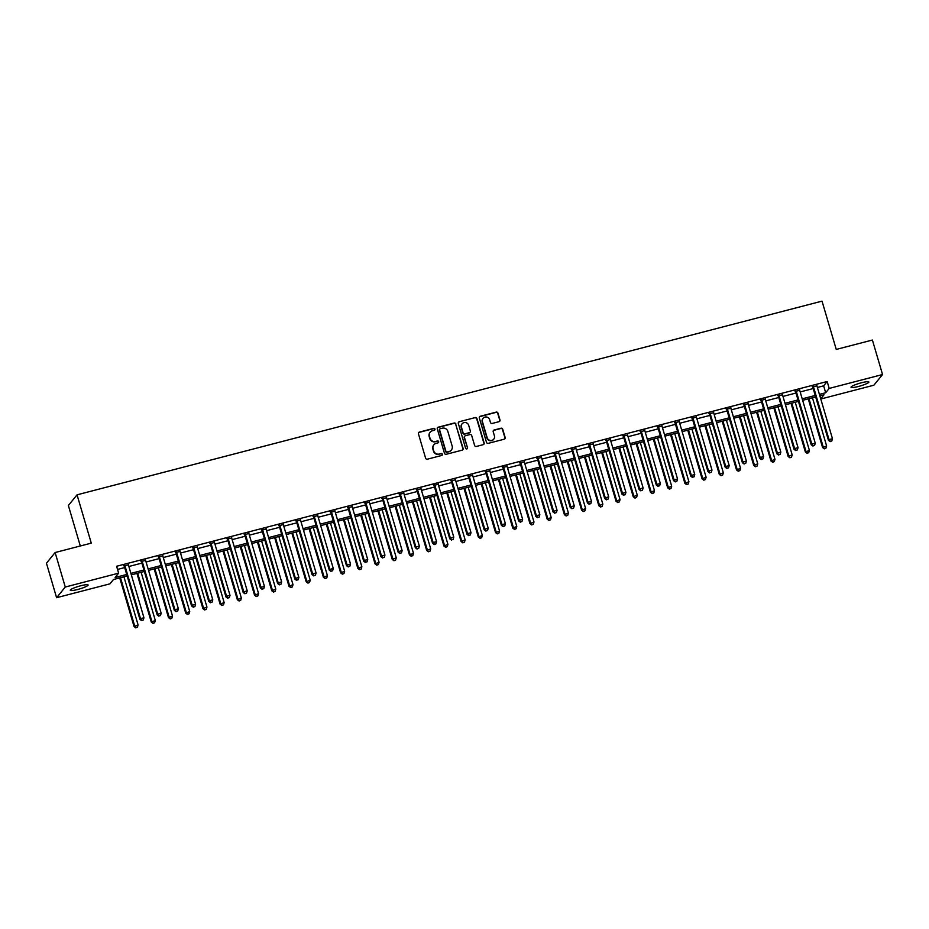 <?xml version="1.0" encoding="UTF-8"?>
<svg xmlns="http://www.w3.org/2000/svg" width="929" height="929" viewBox="0 0 929 929"><rect width="100%" height="100%" fill="white"/><g stroke="black" fill="none" stroke-linecap="round" stroke-linejoin="round"><path stroke-width="1.39" d="M434.969 429.07A0.999 0.964 39.1 0 0 433.75 428.362L419.385 432.101A1.428 1.382 39.1 0 0 418.433 433.808L425.61 458.183A1.428 1.382 39.1 0 0 427.363 459.193L441.716 455.454A0.999 0.964 39.1 0 0 442.39 454.258A0.999 0.964 39.1 0 0 441.159 453.561L439.301 454.049A4.564 4.413 39.1 0 1 433.704 450.832L433.1 448.8A4.564 4.413 39.1 0 1 436.154 443.342L438.012 442.854A0.999 0.964 39.1 0 0 438.685 441.67A0.999 0.964 39.1 0 0 437.454 440.961L435.596 441.449A4.564 4.413 39.1 0 1 429.999 438.233L429.395 436.2A4.564 4.413 39.1 0 1 432.449 430.742L434.307 430.255A0.999 0.964 39.1 0 0 434.969 429.07M434.667 430.069A0.999 0.964 39.1 0 0 433.518 428.652L419.153 432.38A1.428 1.382 39.1 0 0 418.573 432.705M442.088 455.268A0.999 0.964 39.1 0 0 440.927 453.851L439.301 454.049M438.383 442.668A0.999 0.964 39.1 0 0 437.222 441.252L435.596 441.449M858.466 386.464A9.313 1.382 -16.4 0 1 851.034 387.254A9.313 1.382 -16.4 0 1 861.473 382.771A9.313 1.382 -16.4 0 1 868.894 381.993A9.313 1.382 -16.4 0 1 858.466 386.464M77.688 589.474A9.313 1.382 -16.4 0 1 70.256 590.263A9.313 1.382 -16.4 0 1 80.684 585.781A9.313 1.382 -16.4 0 1 88.116 585.003A9.313 1.382 -16.4 0 1 77.688 589.474M499.036 421.673A1.428 1.382 39.1 0 0 499.988 419.966L497.979 413.126A1.428 1.382 39.1 0 0 496.225 412.116L480.281 416.262A1.428 1.382 39.1 0 0 479.329 417.969L486.506 442.355A1.428 1.382 39.1 0 0 488.248 443.354L504.203 439.208A1.428 1.382 39.1 0 0 505.155 437.501L502.717 429.244A1.428 1.382 39.1 0 0 500.975 428.234L494.147 430.011A1.428 1.382 39.1 0 0 493.194 431.718L494.402 435.817A3.821 3.693 39.1 0 1 490.071 440.404A3.821 3.693 39.1 0 1 487.168 437.698L482.441 421.65A3.821 3.693 39.1 0 1 486.773 417.051A3.821 3.693 39.1 0 1 489.676 419.769L490.466 422.44A1.428 1.382 39.1 0 0 492.207 423.438L499.036 421.673M127.145 575.957L113.477 579.51L109.97 583.83L56.599 597.707L46.45 563.206L55.125 552.534L91.274 543.14L77.049 494.832L822.026 301.135L836.251 349.432L872.401 340.037L882.55 374.538L873.875 385.21L820.783 399.017M55.125 552.534L65.274 587.035L118.633 573.17L115.126 577.49L126.716 574.482M817.392 387.463L823.64 385.837L827.158 381.517L116.613 566.26L118.633 573.17M827.158 381.517L829.191 388.415L882.55 374.538M455.942 424.054A1.428 1.382 39.1 0 0 454.188 423.043L438.244 427.189A1.428 1.382 39.1 0 0 437.292 428.896L444.468 453.282A1.428 1.382 39.1 0 0 446.21 454.293L462.166 450.147A1.428 1.382 39.1 0 0 463.118 448.44L455.709 424.344A1.428 1.382 39.1 0 0 453.956 423.334L438.012 427.479A1.428 1.382 39.1 0 0 437.42 427.804M459.263 421.731L475.207 417.585A1.428 1.382 39.1 0 1 476.96 418.584L484.137 442.97A1.428 1.382 39.1 0 1 483.185 444.677L476.356 446.454A1.428 1.382 39.1 0 1 474.603 445.444L471.7 435.562A1.428 1.382 39.1 0 0 469.946 434.551L465.417 435.736A1.428 1.382 39.1 0 0 464.465 437.443L467.496 447.732A0.999 0.964 39.1 0 1 466.358 448.939A0.999 0.964 39.1 0 1 465.603 448.231L458.311 423.438A1.428 1.382 39.1 0 1 459.263 421.731L475.207 417.585M117.542 569.431L124.683 567.573M128.864 566.493L141.893 563.102M146.085 562.01L159.114 558.619M163.295 557.539L176.324 554.148M180.505 553.057L193.534 549.678M197.726 548.586L210.744 545.195M214.936 544.115L227.965 540.724M232.145 539.633L245.175 536.242M249.355 535.162L262.384 531.771M266.577 530.68L279.606 527.3M283.786 526.209L296.815 522.818M300.996 521.738L314.025 518.347M318.206 517.256L331.235 513.865M335.427 512.785L348.456 509.394M352.637 508.302L365.666 504.923M369.847 503.832L382.876 500.441M387.068 499.361L400.097 495.97M404.278 494.878L417.307 491.487M421.487 490.407L434.517 487.017M438.697 485.925L451.726 482.546M455.918 481.454L468.948 478.063M473.128 476.972L486.157 473.593M490.338 472.501L503.367 469.11M507.559 468.03L520.588 464.639M524.769 463.548L537.798 460.169M541.979 459.077L555.008 455.686M559.188 454.595L572.218 451.215M576.41 450.124L589.439 446.733M593.619 445.653L606.649 442.262M610.829 441.17L623.858 437.791M628.05 436.7L641.068 433.309M645.26 432.217L658.289 428.838M662.47 427.746L675.499 424.356M679.68 423.276L692.709 419.885M696.901 418.793L709.93 415.402M714.111 414.322L727.14 410.932M731.32 409.84L744.35 406.461M748.53 405.369L761.559 401.978M765.751 400.898L778.781 397.507M782.961 396.416L795.99 393.025M800.171 391.945L813.2 388.554M128.399 564.844L124.033 565.982M145.609 560.373L141.243 561.511M162.819 555.902L158.464 557.028M180.04 551.42L175.674 552.558M197.25 546.949L192.884 548.075M214.46 542.466L210.093 543.604M231.669 537.996L227.315 539.134M248.891 533.525L244.524 534.651M266.1 529.042L261.734 530.18M283.31 524.571L278.944 525.698M300.531 520.089L296.165 521.227M317.741 515.618L313.375 516.756M334.951 511.147L330.585 512.274M352.161 506.665L347.806 507.803M369.382 502.194L365.016 503.321M386.592 497.712L382.225 498.85M403.801 493.241L399.435 494.379M421.011 488.77L416.656 489.897M438.233 484.288L433.866 485.426M455.442 479.817L451.076 480.943M472.652 475.334L468.297 476.472M489.873 470.864L485.507 472.002M507.083 466.381L502.717 467.519M524.293 461.91L519.926 463.048M541.502 457.44L537.148 458.566M558.724 452.957L554.358 454.095M575.934 448.486L571.567 449.624M593.143 444.004L588.789 445.142M610.365 439.533L605.998 440.671M627.574 435.062L623.208 436.189M644.784 430.58L640.418 431.718M661.994 426.109L657.639 427.247M679.215 421.627L674.849 422.765M696.425 417.156L692.059 418.294M713.635 412.685L709.28 413.811M730.856 408.203L726.49 409.341M748.066 403.732L743.699 404.87M765.275 399.249L760.909 400.387M782.485 394.779L778.13 395.917M799.706 390.308L795.34 391.434M816.916 385.825L812.55 386.963M77.049 494.832L68.374 505.504L80.3 545.985M56.599 597.707L65.274 587.035M820.725 398.82L824.035 394.755L819.854 395.847M815.674 396.938L802.644 400.318M798.452 401.409L785.423 404.8M781.243 405.88L768.213 409.271M764.033 410.363L751.004 413.753M746.823 414.833L733.794 418.224M729.602 419.316L716.573 422.695M712.392 423.787L699.363 427.177M695.182 428.257L682.153 431.648M677.961 432.74L664.932 436.131M660.751 437.211L647.722 440.601M643.542 441.693L630.512 445.072M626.332 446.164L613.303 449.555M609.11 450.646L596.081 454.026M591.901 455.117L578.872 458.508M574.691 459.588L561.662 462.979M557.47 464.07L544.44 467.45M540.26 468.541L527.231 471.932M523.05 473.024L510.021 476.403M505.84 477.494L492.811 480.885M488.619 481.965L475.59 485.356M471.409 486.448L458.38 489.827M454.2 490.918L441.17 494.309M436.99 495.401L423.961 498.78M419.769 499.872L406.739 503.263M402.559 504.342L389.53 507.733M385.349 508.825L372.32 512.216M368.128 513.296L355.099 516.687M350.918 517.778L337.889 521.157M333.708 522.249L320.679 525.64M316.499 526.72L303.469 530.111M299.277 531.202L286.248 534.593M282.068 535.673L269.038 539.064M264.858 540.155L251.829 543.535M247.637 544.626L234.607 548.017M230.427 549.097L217.398 552.488M213.217 553.579L200.188 556.97M196.007 558.05L182.978 561.441M178.786 562.533L165.757 565.912M161.576 567.004L148.547 570.394M144.367 571.474L131.337 574.865M819.413 394.372L825.672 392.746L829.191 388.415M130.896 573.39L143.925 570M148.117 568.908L161.147 565.529M165.327 564.437L178.356 561.046M182.537 559.966L195.566 556.576M199.747 555.484L212.776 552.105M216.968 551.013L229.997 547.622M234.178 546.531L247.207 543.151M251.387 542.06L264.417 538.669M268.609 537.589L281.638 534.198M285.818 533.107L298.848 529.716M303.028 528.636L316.057 525.245M320.238 524.153L333.267 520.774M337.459 519.683L350.488 516.292M354.669 515.212L367.698 511.821M371.879 510.729L384.908 507.339M389.088 506.259L402.118 502.868M406.31 501.776L419.339 498.397M423.519 497.305L436.549 493.914M440.729 492.834L453.758 489.444M457.951 488.352L470.98 484.961M475.16 483.881L488.189 480.49M492.37 479.399L505.399 476.02M509.58 474.928L522.609 471.537M526.801 470.457L539.83 467.066M544.011 465.975L557.04 462.584M561.221 461.504L574.25 458.113M578.442 457.022L591.471 453.642M595.652 452.551L608.681 449.16M612.861 448.068L625.891 444.689M630.071 443.597L643.1 440.207M647.292 439.127L660.322 435.736M664.502 434.644L677.531 431.265M681.712 430.173L694.741 426.783M698.933 425.691L711.962 422.312M716.143 421.22L729.172 417.829M733.353 416.749L746.382 413.359M750.562 412.267L763.592 408.888M767.784 407.796L780.813 404.405M784.993 403.314L798.023 399.934M802.203 398.843L815.232 395.452M823.64 385.837L825.672 392.746M430.057 432.345A4.564 4.413 39.1 0 0 429.163 436.491L429.395 436.2M435.364 441.728A4.564 4.413 39.1 0 1 429.755 438.523L429.163 436.491M433.773 444.945A4.564 4.413 39.1 0 0 432.868 449.09L433.1 448.8M439.069 454.327A4.564 4.413 39.1 0 1 433.471 451.122L432.868 449.09M462.747 449.822A1.428 1.382 39.1 0 0 462.886 448.719L455.709 424.344M440.288 428.71A0.999 0.964 39.1 0 0 439.614 429.895L445.92 451.308A0.999 0.964 39.1 0 0 447.139 452.005L449.102 451.494A4.564 4.413 39.1 0 0 452.156 446.036L447.848 431.404A4.564 4.413 39.1 0 0 442.25 428.199L440.288 428.71M439.684 429.175A0.999 0.964 39.1 0 0 439.382 430.185L439.614 429.895M451.25 450.182A4.564 4.413 39.1 0 1 448.87 451.784L446.907 452.295A0.999 0.964 39.1 0 1 445.688 451.587L439.382 430.185M483.765 444.364A1.428 1.382 39.1 0 0 483.904 443.261L476.728 418.874A1.428 1.382 39.1 0 0 474.974 417.876M464.605 436.34A1.428 1.382 39.1 0 0 464.233 437.733L467.496 447.732M467.194 448.742A0.999 0.964 39.1 0 0 467.264 448.022M468.68 425.296A3.821 3.693 39.1 0 0 462.096 423.833A3.821 3.693 39.1 0 0 461.446 427.177L463.106 432.833A1.428 1.382 39.1 0 0 464.86 433.831L469.389 432.659A1.428 1.382 39.1 0 0 470.341 430.951L468.68 425.296M461.98 423.972A3.821 3.693 39.1 0 0 461.214 427.468L461.446 427.177M469.969 432.345A1.428 1.382 39.1 0 1 469.157 432.949L464.628 434.122A1.428 1.382 39.1 0 1 462.874 433.123L461.214 427.468M459.031 422.021A1.428 1.382 39.1 0 0 458.438 422.335M482.987 418.445A3.821 3.693 39.1 0 0 482.209 421.929L482.441 421.65M493.624 439.312A3.821 3.693 39.1 0 1 486.935 437.989L482.209 421.929M504.784 438.894A1.428 1.382 39.1 0 0 504.923 437.791L502.484 429.535A1.428 1.382 39.1 0 0 500.743 428.524L493.914 430.301A1.428 1.382 39.1 0 0 493.334 430.615M499.616 421.348A1.428 1.382 39.1 0 0 499.756 420.256L497.747 413.405A1.428 1.382 39.1 0 0 495.993 412.406L480.038 416.552A1.428 1.382 39.1 0 0 479.457 416.866M119.736 577.884L134.066 626.564L138.096 624.938L123.917 576.793M120.48 577.687L134.647 625.844L135.797 627.865L137.411 627.226L136.029 627.586M138.096 624.938L137.411 627.226M135.797 627.865L134.066 626.564M124.997 565.912L124.405 566.632L139.919 619.353L140.511 618.633L124.997 565.912A1.452 1.405 39.1 0 0 124.741 565.424L124.614 565.262M141.893 620.375L143.275 620.015L141.893 620.375L140.511 618.633L143.949 617.739L128.434 565.018A1.452 1.405 39.1 0 1 128.388 564.472L128.399 564.275M124.405 566.632A1.452 1.405 39.1 0 0 124.149 566.144L123.662 565.506M139.919 619.353L141.661 620.665M143.275 620.015L143.949 617.739M136.946 573.402L151.276 622.082L155.306 620.467L141.138 572.322M137.689 573.216L151.857 621.362L153.018 623.394L154.62 622.744L153.25 623.104M155.306 620.467L154.62 622.744M153.018 623.394L151.276 622.082M154.168 568.931L168.486 617.611L172.515 615.997L158.348 567.84M154.899 568.734L169.078 616.891L170.228 618.923L171.842 618.273L170.46 618.633M172.515 615.997L171.842 618.273M170.228 618.923L168.486 617.611M171.377 564.46L185.707 613.128L189.725 611.514L175.558 563.369M172.12 564.263L186.288 612.408L187.437 614.441L189.052 613.79L187.67 614.15M189.725 611.514L189.052 613.79M187.437 614.441L185.707 613.128M142.207 561.43L141.614 562.15L157.14 614.87L157.721 614.15L142.207 561.43A1.452 1.405 39.1 0 0 141.951 560.942L141.835 560.791M159.103 615.892L160.485 615.544L159.103 615.892L157.721 614.15L161.17 613.256L145.644 560.535A1.452 1.405 39.1 0 1 145.598 560.001L145.609 559.804M141.614 562.15A1.452 1.405 39.1 0 0 141.371 561.662L140.883 561.035M157.14 614.87L158.871 616.182M160.485 615.544L161.17 613.256M159.416 556.959L158.836 557.679L174.35 610.399L174.931 609.679L159.416 556.959A1.452 1.405 39.1 0 0 159.161 556.471L159.045 556.308M176.324 611.421L177.694 611.061L176.324 611.421L174.931 609.679L178.38 608.785L162.865 556.065A1.452 1.405 39.1 0 1 162.807 555.519L162.83 555.333M158.836 557.679A1.452 1.405 39.1 0 0 158.58 557.191L158.093 556.564M174.35 610.399L176.08 611.712M177.694 611.061L178.38 608.785M176.626 552.476L176.045 553.208L191.56 605.929L192.152 605.209L176.626 552.476A1.452 1.405 39.1 0 0 176.382 551.989L176.255 551.838M193.534 606.951L194.904 606.591L193.534 606.951L192.152 605.209L195.589 604.303L180.075 551.582A1.452 1.405 39.1 0 1 180.017 551.048L180.04 550.851M176.045 553.208A1.452 1.405 39.1 0 0 175.79 552.709L175.302 552.081M191.56 605.929L193.302 607.229M194.904 606.591L195.589 604.303M188.587 559.978L202.917 608.658L206.946 607.043L192.767 558.898M189.33 559.792L203.497 607.938L204.647 609.97L206.261 609.319L204.891 609.679M206.946 607.043L206.261 609.319M204.647 609.97L202.917 608.658M193.847 548.005L193.255 548.725L208.77 601.446L209.362 600.726L193.847 548.005A1.452 1.405 39.1 0 0 193.592 547.518L193.476 547.355M210.744 602.468L212.126 602.108L210.744 602.468L209.362 600.726L212.799 599.832L197.285 547.111A1.452 1.405 39.1 0 1 197.238 546.566L197.25 546.38M193.255 548.725A1.452 1.405 39.1 0 0 193.011 548.238L192.512 547.611M208.77 601.446L210.511 602.758M212.126 602.108L212.799 599.832M205.797 555.507L220.127 604.187L224.156 602.561L209.989 554.416M206.54 555.31L220.719 603.467L221.868 605.487L223.471 604.849L222.101 605.209M224.156 602.561L223.471 604.849M221.868 605.487L220.127 604.187M211.057 543.535L210.465 544.255L225.991 596.975L226.571 596.255L211.057 543.535A1.452 1.405 39.1 0 0 210.802 543.035L210.686 542.884M227.953 597.997L229.335 597.637L227.953 597.997L226.571 596.255L230.02 595.361L214.494 542.641A1.452 1.405 39.1 0 1 214.448 542.095L214.471 541.897M210.465 544.255A1.452 1.405 39.1 0 0 210.221 543.767L209.733 543.128M225.991 596.975L227.721 598.288M229.335 597.637L230.02 595.361M223.018 551.025L237.336 599.704L241.366 598.09L227.199 549.945M223.761 550.839L237.929 598.984L239.078 601.017L240.692 600.366L239.31 600.726M241.366 598.09L240.692 600.366M239.078 601.017L237.336 599.704M228.267 539.052L227.686 539.772L243.201 592.493L243.781 591.773L228.267 539.052A1.452 1.405 39.1 0 0 228.023 538.565L227.895 538.414M245.175 593.515L246.545 593.155L245.175 593.515L243.781 591.773L247.23 590.879L231.716 538.158A1.452 1.405 39.1 0 1 231.658 537.624L231.681 537.426M227.686 539.772A1.452 1.405 39.1 0 0 227.431 539.284L226.943 538.657M243.201 592.493L244.942 593.805M246.545 593.155L247.23 590.879M240.228 546.554L254.558 595.234L258.587 593.619L244.408 545.462M240.971 546.357L255.138 594.514L256.288 596.546L257.902 595.895L256.52 596.255M258.587 593.619L257.902 595.895M256.288 596.546L254.558 595.234M245.488 534.581L244.896 535.301L260.41 588.022L261.003 587.302L245.488 534.581A1.452 1.405 39.1 0 0 245.233 534.094L245.105 533.931M262.384 589.044L263.766 588.684L262.384 589.044L261.003 587.302L264.44 586.408L248.926 533.687A1.452 1.405 39.1 0 1 248.867 533.141L248.891 532.944M244.896 535.301A1.452 1.405 39.1 0 0 244.641 534.814L244.153 534.187M260.41 588.022L262.152 589.334M263.766 588.684L264.44 586.408M257.438 542.083L271.767 590.751L275.797 589.137L261.63 540.992M258.181 541.886L272.348 590.031L273.498 592.063L275.112 591.413L273.741 591.773M275.797 589.137L275.112 591.413M273.498 592.063L271.767 590.751M262.698 530.099L262.106 530.819L277.632 583.551L278.212 582.831L262.698 530.099A1.452 1.405 39.1 0 0 262.442 529.611L262.326 529.46M279.594 584.573L280.976 584.213L279.594 584.573L278.212 582.831L281.65 581.926L266.135 529.205A1.452 1.405 39.1 0 1 266.089 528.671L266.1 528.473M262.106 530.819A1.452 1.405 39.1 0 0 261.862 530.331L261.374 529.704M277.632 583.551L279.362 584.852M280.976 584.213L281.65 581.926M274.659 537.601L288.977 586.28L293.007 584.666L278.839 536.521M275.39 537.415L289.569 585.56L290.719 587.592L292.333 586.942L290.951 587.302M293.007 584.666L292.333 586.942M290.719 587.592L288.977 586.28M279.908 525.628L279.327 526.348L294.841 579.069L295.422 578.349L279.908 525.628A1.452 1.405 39.1 0 0 279.652 525.14L279.536 524.978M296.815 580.091L298.186 579.731L296.815 580.091L295.422 578.349L298.871 577.455L283.357 524.734A1.452 1.405 39.1 0 1 283.299 524.188L283.322 524.002M279.327 526.348A1.452 1.405 39.1 0 0 279.072 525.86L278.584 525.233M294.841 579.069L296.572 580.381M298.186 579.731L298.871 577.455M291.869 533.13L306.187 581.809L310.216 580.184L296.049 532.038M292.612 532.932L306.779 581.078L307.929 583.11L309.543 582.471L308.161 582.82M310.216 580.184L309.543 582.471M307.929 583.11L306.187 581.809M297.117 521.157L296.537 521.877L312.051 574.598L312.643 573.878L297.117 521.157A1.452 1.405 39.1 0 0 296.874 520.658L296.746 520.507M314.025 575.62L315.395 575.26L314.025 575.62L312.643 573.878L316.081 572.984L300.566 520.263A1.452 1.405 39.1 0 1 300.508 519.717L300.531 519.52M296.537 521.877A1.452 1.405 39.1 0 0 296.281 521.39L295.794 520.751M312.051 574.598L313.793 575.91M315.395 575.26L316.081 572.984M309.078 528.647L323.408 577.327L327.438 575.713L313.259 527.567M309.821 528.462L323.989 576.607L325.138 578.639L326.753 577.989L325.382 578.349M327.438 575.713L326.753 577.989M325.138 578.639L323.408 577.327M314.339 516.675L313.747 517.395L329.261 570.116L329.853 569.396L314.339 516.675A1.452 1.405 39.1 0 0 314.083 516.187L313.967 516.036M331.235 571.138L332.617 570.778L331.235 571.138L329.853 569.396L333.29 568.502L317.776 515.781A1.452 1.405 39.1 0 1 317.73 515.247L317.741 515.049M313.747 517.395A1.452 1.405 39.1 0 0 313.503 516.907L313.003 516.28M329.261 570.116L331.003 571.428M332.617 570.778L333.29 568.502M326.288 524.177L340.618 572.856L344.647 571.242L330.48 523.085M327.031 523.979L341.21 572.136L342.36 574.157L343.962 573.518L342.592 573.878M344.647 571.242L343.962 573.518M342.36 574.157L340.618 572.856M331.548 512.204L330.956 512.924L346.482 565.645L347.063 564.925L331.548 512.204A1.452 1.405 39.1 0 0 331.293 511.716L331.177 511.554M348.445 566.667L349.827 566.307L348.445 566.667L347.063 564.925L350.512 564.031L334.986 511.31A1.452 1.405 39.1 0 1 334.939 510.764L334.951 510.567M330.956 512.924A1.452 1.405 39.1 0 0 330.712 512.436L330.225 511.809M346.482 565.645L348.212 566.957M349.827 566.307L350.512 564.031M343.509 519.706L357.828 568.374L361.857 566.76L347.69 518.614M344.241 519.508L358.42 567.654L359.569 569.686L361.184 569.036L359.802 569.396M361.857 566.76L361.184 569.036M359.569 569.686L357.828 568.374M348.758 507.722L348.178 508.442L363.692 561.174L364.273 560.442L348.758 507.722A1.452 1.405 39.1 0 0 348.514 507.234L348.387 507.083M365.666 562.184L367.036 561.836L365.666 562.184L364.273 560.442L367.721 559.548L352.207 506.828A1.452 1.405 39.1 0 1 352.149 506.293L352.172 506.096M348.178 508.442A1.452 1.405 39.1 0 0 347.922 507.954L347.434 507.327M363.692 561.174L365.434 562.475M367.036 561.836L367.721 559.548M360.719 515.223L375.049 563.903L379.078 562.289L364.9 514.143M361.462 515.038L375.63 563.183L376.779 565.215L378.393 564.565L377.011 564.925M379.078 562.289L378.393 564.565M376.779 565.215L375.049 563.903M365.968 503.251L365.387 503.971L380.902 556.692L381.494 555.972L365.968 503.251A1.452 1.405 39.1 0 0 365.724 502.763L365.596 502.601M382.876 557.714L384.258 557.354L382.876 557.714L381.494 555.972L384.931 555.077L369.417 502.357A1.452 1.405 39.1 0 1 369.359 501.811L369.382 501.625M365.387 503.971A1.452 1.405 39.1 0 0 365.132 503.483L364.644 502.856M380.902 556.692L382.643 558.004M384.258 557.354L384.931 555.077M377.929 510.753L392.259 559.432L396.288 557.806L382.121 509.661M378.672 510.555L392.839 558.701L393.989 560.733L395.603 560.094L394.233 560.442M396.288 557.806L395.603 560.094M393.989 560.733L392.259 559.432M383.189 498.78L382.597 499.5L398.123 552.221L398.704 551.501L383.189 498.78A1.452 1.405 39.1 0 0 382.934 498.281L382.818 498.13M400.085 553.243L401.467 552.883L400.085 553.243L398.704 551.501L402.141 550.607L386.627 497.874A1.452 1.405 39.1 0 1 386.58 497.34L386.592 497.143M382.597 499.5A1.452 1.405 39.1 0 0 382.353 499.012L381.865 498.374M398.123 552.221L399.853 553.533M401.467 552.883L402.141 550.607M395.139 506.27L409.468 554.95L413.498 553.336L399.331 505.19M395.882 506.084L410.061 554.23L411.21 556.262L412.813 555.612L411.442 555.972M413.498 553.336L412.813 555.612M411.21 556.262L409.468 554.95M400.399 494.298L399.818 495.018L415.333 547.738L415.913 547.018L400.399 494.298A1.452 1.405 39.1 0 0 400.144 493.81L400.027 493.659M417.307 548.76L418.677 548.4L417.307 548.76L415.913 547.018L419.362 546.124L403.836 493.404A1.452 1.405 39.1 0 1 403.79 492.858L403.813 492.672M399.818 495.018A1.452 1.405 39.1 0 0 399.563 494.53L399.075 493.903M415.333 547.738L417.063 549.051M418.677 548.4L419.362 546.124M412.36 501.799L426.678 550.479L430.708 548.865L416.54 500.708M413.103 501.602L427.27 549.759L428.42 551.78L430.034 551.141L428.652 551.501M430.708 548.865L430.034 551.141M428.42 551.78L426.678 550.479M417.609 489.827L417.028 490.547L432.542 543.268L433.135 542.548L417.609 489.827A1.452 1.405 39.1 0 0 417.365 489.339L417.237 489.177M434.517 544.289L435.887 543.929L434.517 544.289L433.135 542.548L436.572 541.653L421.058 488.933A1.452 1.405 39.1 0 1 421 488.387L421.023 488.189M417.028 490.547A1.452 1.405 39.1 0 0 416.773 490.059L416.285 489.42M432.542 543.268L434.284 544.58M435.887 543.929L436.572 541.653M429.57 497.329L443.899 545.997L447.929 544.382L433.75 496.237M430.313 497.131L444.48 545.277L445.63 547.309L447.244 546.658L445.862 547.018M447.929 544.382L447.244 546.658M445.63 547.309L443.899 545.997M434.83 485.344L434.238 486.064L449.752 538.797L450.344 538.065L434.83 485.344A1.452 1.405 39.1 0 0 434.575 484.857L434.447 484.706M451.726 539.807L453.108 539.459L451.726 539.807L450.344 538.065L453.782 537.171L438.267 484.45A1.452 1.405 39.1 0 1 438.221 483.916L438.233 483.719M434.238 486.064A1.452 1.405 39.1 0 0 433.982 485.577L433.495 484.95M449.752 538.797L451.494 540.097M453.108 539.459L453.782 537.171M446.779 492.846L461.109 541.526L465.139 539.912L450.971 491.755M447.523 492.66L461.69 540.806L462.851 542.838L464.454 542.188L463.083 542.548M465.139 539.912L464.454 542.188M462.851 542.838L461.109 541.526M452.04 480.874L451.448 481.594L466.973 534.314L467.554 533.594L452.04 480.874A1.452 1.405 39.1 0 0 451.784 480.386L451.668 480.223M468.936 535.336L470.318 534.976L468.936 535.336L467.554 533.594L471.003 532.7L455.477 479.979A1.452 1.405 39.1 0 1 455.431 479.434L455.442 479.248M451.448 481.594A1.452 1.405 39.1 0 0 451.204 481.106L450.716 480.479M466.973 534.314L468.704 535.627M470.318 534.976L471.003 532.7M464.001 488.375L478.319 537.043L482.348 535.429L468.181 487.284M464.732 488.178L478.911 536.323L480.061 538.356L481.675 537.717L480.293 538.065M482.348 535.429L481.675 537.717M480.061 538.356L478.319 537.043M469.25 476.403L468.669 477.123L484.183 529.844L484.764 529.124L469.25 476.403A1.452 1.405 39.1 0 0 469.006 475.903L468.878 475.753M486.157 530.865L487.528 530.505L486.157 530.865L484.764 529.124L488.213 528.229L472.698 475.497A1.452 1.405 39.1 0 1 472.64 474.963L472.664 474.765M468.669 477.123A1.452 1.405 39.1 0 0 468.413 476.623L467.926 475.996M484.183 529.844L485.913 531.144M487.528 530.505L488.213 528.229M481.21 483.893L495.54 532.572L499.558 530.958L485.391 482.813M481.954 483.707L496.121 531.852L497.27 533.885L498.885 533.234L497.503 533.594M499.558 530.958L498.885 533.234M497.27 533.885L495.54 532.572M486.459 471.92L485.879 472.64L501.393 525.361L501.985 524.641L486.459 471.92A1.452 1.405 39.1 0 0 486.215 471.433L486.088 471.282M503.367 526.383L504.749 526.023L503.367 526.383L501.985 524.641L505.422 523.747L489.908 471.026A1.452 1.405 39.1 0 1 489.85 470.48L489.873 470.295M485.879 472.64A1.452 1.405 39.1 0 0 485.623 472.153L485.135 471.526M501.393 525.361L503.135 526.673M504.749 526.023L505.422 523.747M498.42 479.422L512.75 528.102L516.779 526.488L502.601 478.33M499.163 479.225L513.331 527.382L514.48 529.402L516.094 528.764L514.724 529.124M516.779 526.488L516.094 528.764M514.48 529.402L512.75 528.102M503.681 467.45L503.088 468.17L518.603 520.89L519.195 520.17L503.681 467.45A1.452 1.405 39.1 0 0 503.425 466.962L503.309 466.799M520.577 521.912L521.959 521.552L520.577 521.912L519.195 520.17L522.632 519.276L507.118 466.555A1.452 1.405 39.1 0 1 507.071 466.01L507.083 465.812M503.088 468.17A1.452 1.405 39.1 0 0 502.844 467.682L502.345 467.043M518.603 520.89L520.345 522.203M521.959 521.552L522.632 519.276M515.63 474.951L529.96 523.619L533.989 522.005L519.822 473.86M516.373 474.754L530.552 522.899L531.702 524.931L533.304 524.281L531.934 524.641M533.989 522.005L533.304 524.281M531.702 524.931L529.96 523.619M520.89 462.967L520.31 463.687L535.824 516.419L536.405 515.688L520.89 462.967A1.452 1.405 39.1 0 0 520.635 462.479L520.519 462.328M537.786 517.43L539.168 517.081L537.786 517.43L536.405 515.688L539.854 514.794L524.328 462.073A1.452 1.405 39.1 0 1 524.281 461.539L524.304 461.341M520.31 463.687A1.452 1.405 39.1 0 0 520.054 463.199L519.566 462.572M535.824 516.419L537.554 517.72M539.168 517.081L539.854 514.794M532.851 470.469L547.169 519.148L551.199 517.534L537.032 469.377M533.594 470.283L547.762 518.428L548.911 520.461L550.525 519.81L549.144 520.17M551.199 517.534L550.525 519.81M548.911 520.461L547.169 519.148M538.1 458.496L537.519 459.216L553.034 511.937L553.626 511.217L538.1 458.496A1.452 1.405 39.1 0 0 537.856 458.009L537.728 457.846M555.008 512.959L556.378 512.599L555.008 512.959L553.626 511.217L557.063 510.323L541.549 457.602A1.452 1.405 39.1 0 1 541.491 457.056L541.514 456.871M537.519 459.216A1.452 1.405 39.1 0 0 537.264 458.729L536.776 458.102M553.034 511.937L554.776 513.249M556.378 512.599L557.063 510.323M550.061 465.998L564.391 514.666L568.42 513.052L554.241 464.906M550.804 465.801L564.971 513.946L566.121 515.978L567.735 515.34L566.353 515.688M568.42 513.052L567.735 515.34M566.121 515.978L564.391 514.666M555.321 454.026L554.729 454.745L570.243 507.466L570.836 506.746L555.321 454.026A1.452 1.405 39.1 0 0 555.066 453.526L554.938 453.375M572.218 508.488L573.599 508.128L572.218 508.488L570.836 506.746L574.273 505.852L558.759 453.12A1.452 1.405 39.1 0 1 558.712 452.586L558.724 452.388M554.729 454.745A1.452 1.405 39.1 0 0 554.474 454.246L553.986 453.619M570.243 507.466L571.985 508.767M573.599 508.128L574.273 505.852M567.271 461.516L581.6 510.195L585.63 508.581L571.463 460.436M568.014 461.33L582.181 509.475L583.342 511.507L584.945 510.857L583.575 511.217M585.63 508.581L584.945 510.857M583.342 511.507L581.6 510.195M572.531 449.543L571.939 450.263L587.465 502.984L588.045 502.264L572.531 449.543A1.452 1.405 39.1 0 0 572.276 449.055L572.159 448.893M589.427 504.006L590.809 503.646L589.427 504.006L588.045 502.264L591.494 501.37L575.968 448.649A1.452 1.405 39.1 0 1 575.922 448.103L575.934 447.917M571.939 450.263A1.452 1.405 39.1 0 0 571.695 449.775L571.207 449.148M587.465 502.984L589.195 504.296M590.809 503.646L591.494 501.37M584.492 457.045L598.81 505.724L602.84 504.11L588.672 455.953M585.224 456.847L599.402 505.004L600.552 507.025L602.166 506.386L600.784 506.746M602.84 504.11L602.166 506.386M600.552 507.025L598.81 505.724M589.741 445.072L589.16 445.792L604.674 498.513L605.255 497.793L589.741 445.072A1.452 1.405 39.1 0 0 589.485 444.585L589.369 444.422M606.649 499.535L608.019 499.175L606.649 499.535L605.255 497.793L608.704 496.899L593.19 444.178A1.452 1.405 39.1 0 1 593.132 443.632L593.155 443.435M589.16 445.792A1.452 1.405 39.1 0 0 588.905 445.305L588.417 444.666M604.674 498.513L606.405 499.825M608.019 499.175L608.704 496.899M601.702 452.574L616.032 501.242L620.049 499.628L605.882 451.482M602.445 452.377L616.612 500.522L617.762 502.554L619.376 501.904L617.994 502.264M620.049 499.628L619.376 501.904M617.762 502.554L616.032 501.242M606.951 440.59L606.37 441.31L621.884 494.031L622.476 493.311L606.951 440.59A1.452 1.405 39.1 0 0 606.707 440.102L606.579 439.951M623.858 495.052L625.229 494.704L623.858 495.052L622.476 493.311L625.914 492.416L610.399 439.696A1.452 1.405 39.1 0 1 610.341 439.162L610.365 438.964M606.37 441.31A1.452 1.405 39.1 0 0 606.114 440.822L605.627 440.195M621.884 494.031L623.626 495.343M625.229 494.704L625.914 492.416M618.911 448.092L633.241 496.771L637.271 495.157L623.092 447M619.655 447.906L633.822 496.051L634.971 498.083L636.586 497.433L635.215 497.793M637.271 495.157L636.586 497.433M634.971 498.083L633.241 496.771M624.172 436.119L623.58 436.839L639.094 489.56L639.686 488.84L624.172 436.119A1.452 1.405 39.1 0 0 623.916 435.631L623.8 435.469M641.068 490.582L642.45 490.222L641.068 490.582L639.686 488.84L643.123 487.946L627.609 435.225A1.452 1.405 39.1 0 1 627.563 434.679L627.574 434.493M623.58 436.839A1.452 1.405 39.1 0 0 623.336 436.351L622.836 435.724M639.094 489.56L640.836 490.872M642.45 490.222L643.123 487.946M636.121 443.621L650.451 492.289L654.481 490.675L640.313 442.529M636.864 443.423L651.043 491.569L652.193 493.601L653.795 492.962L652.425 493.311M654.481 490.675L653.795 492.962M652.193 493.601L650.451 492.289M641.382 431.637L640.789 432.368L656.315 485.089L656.896 484.369L641.382 431.637A1.452 1.405 39.1 0 0 641.126 431.149L641.01 430.998M658.278 486.111L659.66 485.751L658.278 486.111L656.896 484.369L660.345 483.475L644.819 430.742A1.452 1.405 39.1 0 1 644.772 430.208L644.796 430.011M640.789 432.368A1.452 1.405 39.1 0 0 640.545 431.869L640.058 431.242M656.315 485.089L658.046 486.39M659.66 485.751L660.345 483.475M653.342 439.138L667.661 487.818L671.69 486.204L657.523 438.058M654.086 438.952L668.253 487.098L669.403 489.13L671.017 488.48L669.635 488.84M671.69 486.204L671.017 488.48M669.403 489.13L667.661 487.818M658.591 427.166L658.011 427.886L673.525 480.607L674.106 479.887L658.591 427.166A1.452 1.405 39.1 0 0 658.347 426.678L658.22 426.516M675.499 481.628L676.869 481.268L675.499 481.628L674.106 479.887L677.555 478.992L662.04 426.272A1.452 1.405 39.1 0 1 661.982 425.726L662.005 425.54M658.011 427.886A1.452 1.405 39.1 0 0 657.755 427.398L657.267 426.771M673.525 480.607L675.267 481.919M676.869 481.268L677.555 478.992M670.552 434.667L684.882 483.347L688.912 481.721L674.733 433.576M671.295 434.47L685.463 482.627L686.612 484.648L688.226 484.009L686.845 484.369M688.912 481.721L688.226 484.009M686.612 484.648L684.882 483.347M675.813 422.695L675.22 423.415L690.735 476.136L691.327 475.416L675.813 422.695A1.452 1.405 39.1 0 0 675.557 422.207L675.429 422.045M692.709 477.158L694.091 476.798L692.709 477.158L691.327 475.416L694.764 474.522L679.25 421.801A1.452 1.405 39.1 0 1 679.192 421.255L679.215 421.058M675.22 423.415A1.452 1.405 39.1 0 0 674.965 422.927L674.477 422.289M690.735 476.136L692.477 477.448M694.091 476.798L694.764 474.522M687.762 430.185L702.092 478.865L706.121 477.251L691.954 429.105M688.505 429.999L702.672 478.145L703.822 480.177L705.436 479.527L704.066 479.887M706.121 477.251L705.436 479.527M703.822 480.177L702.092 478.865M693.022 418.213L692.43 418.933L707.956 471.653L708.537 470.933L693.022 418.213A1.452 1.405 39.1 0 0 692.767 417.725L692.651 417.574M709.919 472.675L711.3 472.327L709.919 472.675L708.537 470.933L711.974 470.039L696.46 417.318A1.452 1.405 39.1 0 1 696.413 416.784L696.425 416.587M692.43 418.933A1.452 1.405 39.1 0 0 692.186 418.445L691.699 417.818M707.956 471.653L709.686 472.966M711.3 472.327L711.974 470.039M704.983 425.714L719.301 474.394L723.331 472.78L709.164 424.623M705.715 425.517L719.894 473.674L721.043 475.706L722.657 475.056L721.276 475.416M723.331 472.78L722.657 475.056M721.043 475.706L719.301 474.394M710.232 413.742L709.651 414.462L725.166 467.182L725.746 466.463L710.232 413.742A1.452 1.405 39.1 0 0 709.977 413.254L709.861 413.091M727.14 468.204L728.51 467.844L727.14 468.204L725.746 466.463L729.195 465.568L713.681 412.848A1.452 1.405 39.1 0 1 713.623 412.302L713.646 412.116M709.651 414.462A1.452 1.405 39.1 0 0 709.396 413.974L708.908 413.347M725.166 467.182L726.896 468.495M728.51 467.844L729.195 465.568M722.193 421.243L736.511 469.911L740.541 468.297L726.373 420.152M722.936 421.046L737.103 469.191L738.253 471.224L739.867 470.585L738.485 470.933M740.541 468.297L739.867 470.585M738.253 471.224L736.511 469.911M727.442 409.259L726.861 409.991L742.376 462.712L742.968 461.992L727.442 409.259A1.452 1.405 39.1 0 0 727.198 408.772L727.07 408.621M744.35 463.734L745.72 463.374L744.35 463.734L742.968 461.992L746.405 461.086L730.891 408.365A1.452 1.405 39.1 0 1 730.833 407.831L730.856 407.634M726.861 409.991A1.452 1.405 39.1 0 0 726.606 409.492L726.118 408.865M742.376 462.712L744.117 464.012M745.72 463.374L746.405 461.086M739.403 416.761L753.733 465.441L757.762 463.826L743.583 415.681M740.146 416.575L754.313 464.721L755.463 466.753L757.077 466.103L755.707 466.463M757.762 463.826L757.077 466.103M755.463 466.753L753.733 465.441M744.663 404.789L744.071 405.508L759.585 458.229L760.177 457.509L744.663 404.789A1.452 1.405 39.1 0 0 744.408 404.301L744.292 404.138M761.559 459.251L762.941 458.891L761.559 459.251L760.177 457.509L763.615 456.615L748.1 403.894A1.452 1.405 39.1 0 1 748.054 403.349L748.066 403.163M744.071 405.508A1.452 1.405 39.1 0 0 743.827 405.021L743.328 404.394M759.585 458.229L761.327 459.541M762.941 458.891L763.615 456.615M756.612 412.29L770.942 460.97L774.972 459.344L760.805 411.199M757.356 412.093L771.534 460.25L772.684 462.27L774.287 461.632L772.916 461.992M774.972 459.344L774.287 461.632M772.684 462.27L770.942 460.97M761.873 400.318L761.281 401.038L776.807 453.758L777.387 453.038L761.873 400.318A1.452 1.405 39.1 0 0 761.617 399.83L761.501 399.667M778.769 454.78L780.151 454.42L778.769 454.78L777.387 453.038L780.836 452.144L765.31 399.424A1.452 1.405 39.1 0 1 765.264 398.878L765.287 398.68M761.281 401.038A1.452 1.405 39.1 0 0 761.037 400.55L760.549 399.911M776.807 453.758L778.537 455.071M780.151 454.42L780.836 452.144M773.834 407.808L788.152 456.487L792.182 454.873L778.014 406.728M774.565 407.622L788.744 455.767L789.894 457.8L791.508 457.149L790.126 457.509M792.182 454.873L791.508 457.149M789.894 457.8L788.152 456.487M779.083 395.835L778.502 396.555L794.016 449.276L794.597 448.556L779.083 395.835A1.452 1.405 39.1 0 0 778.839 395.348L778.711 395.197M795.99 450.298L797.361 449.95L795.99 450.298L794.597 448.556L798.046 447.662L782.532 394.941A1.452 1.405 39.1 0 1 782.473 394.407L782.497 394.21M778.502 396.555A1.452 1.405 39.1 0 0 778.247 396.068L777.759 395.44M794.016 449.276L795.758 450.588M797.361 449.95L798.046 447.662M791.043 403.337L805.373 452.017L809.403 450.402L795.224 402.245M791.787 403.14L805.954 451.297L807.104 453.329L808.718 452.678L807.336 453.038M809.403 450.402L808.718 452.678M807.104 453.329L805.373 452.017M796.292 391.364L795.712 392.084L811.226 444.805L811.818 444.085L796.292 391.364A1.452 1.405 39.1 0 0 796.048 390.877L795.921 390.714M813.2 445.827L814.582 445.467L813.2 445.827L811.818 444.085L815.256 443.191L799.741 390.47A1.452 1.405 39.1 0 1 799.683 389.925L799.706 389.739M795.712 392.084A1.452 1.405 39.1 0 0 795.456 391.597L794.969 390.97M811.226 444.805L812.968 446.117M814.582 445.467L815.256 443.191M808.253 398.866L822.583 447.534L826.613 445.92L812.445 397.775M808.996 398.669L823.164 446.814L824.313 448.846L825.927 448.196L824.557 448.556M826.613 445.92L825.927 448.196M824.313 448.846L822.583 447.534M813.514 386.882L812.921 387.614L828.447 440.334L829.028 439.614L813.514 386.882A1.452 1.405 39.1 0 0 813.258 386.394L813.142 386.243M830.41 441.356L831.792 440.996L830.41 441.356L829.028 439.614L832.465 438.709L816.951 385.988A1.452 1.405 39.1 0 1 816.905 385.454L816.916 385.256M812.921 387.614A1.452 1.405 39.1 0 0 812.678 387.114L812.19 386.487M828.447 440.334L830.178 441.635M831.792 440.996L832.465 438.709M124.741 565.424L124.149 566.144M141.951 560.942L141.371 561.662M159.161 556.471L158.58 557.191M176.382 551.989L175.79 552.709M193.592 547.518L193.011 548.238M210.802 543.035L210.221 543.767M228.023 538.565L227.431 539.284M245.233 534.094L244.641 534.814M262.442 529.611L261.862 530.331M279.652 525.14L279.072 525.86M296.874 520.658L296.281 521.39M314.083 516.187L313.503 516.907M331.293 511.716L330.712 512.436M348.514 507.234L347.922 507.954M365.724 502.763L365.132 503.483M382.934 498.281L382.353 499.012M400.144 493.81L399.563 494.53M417.365 489.339L416.773 490.059M434.575 484.857L433.982 485.577M451.784 480.386L451.204 481.106M469.006 475.903L468.413 476.623M486.215 471.433L485.623 472.153M503.425 466.962L502.844 467.682M520.635 462.479L520.054 463.199M537.856 458.009L537.264 458.729M555.066 453.526L554.474 454.246M572.276 449.055L571.695 449.775M589.485 444.585L588.905 445.305M606.707 440.102L606.114 440.822M623.916 435.631L623.336 436.351M641.126 431.149L640.545 431.869M658.347 426.678L657.755 427.398M675.557 422.207L674.965 422.927M692.767 417.725L692.186 418.445M709.977 413.254L709.396 413.974M727.198 408.772L726.606 409.492M744.408 404.301L743.827 405.021M761.617 399.83L761.037 400.55M778.839 395.348L778.247 396.068M796.048 390.877L795.456 391.597M813.258 386.394L812.678 387.114"/></g></svg>
